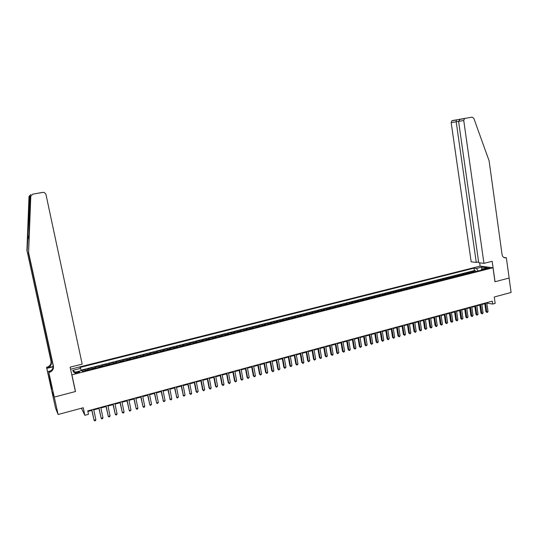 <?xml version="1.0" encoding="UTF-8"?>
<svg xmlns="http://www.w3.org/2000/svg" width="538" height="538" viewBox="0 0 538 538"><rect width="100%" height="100%" fill="white"/><g stroke="black" fill="none" stroke-linecap="round" stroke-linejoin="round"><path stroke-width="0.81" d="M77.566 372.962C79.227 372.484 79.866 372.108 79.469 371.825L77.008 372.061C75.34 372.538 74.708 372.915 75.098 373.197L77.566 372.962M81.393 408.234L84.87 415.302L88.488 414.314L87.755 410.884L492.277 301.152L492.687 304.051L495.168 303.371L494.267 297.003L511.1 292.47L509.116 278.045L494.96 281.751L492.996 267.749L71.91 374.811L71.722 374.488M51.877 391.388L55.548 408.107L58.097 414.509L54.271 397.078L75.515 391.516L71.91 374.811M492.996 267.749L480.057 266.128L70.586 369.216M474.395 271.946L472.539 271.468L475.505 270.715L475.632 271.629M472.411 272.45L470.555 271.972L470.683 272.887M470.555 271.972L467.569 272.726L469.418 273.21M464.415 274.481L462.586 273.99L465.578 273.23L465.713 274.151M459.391 275.759L457.569 275.261L460.582 274.494L460.716 275.416M454.334 277.036L452.525 276.539L455.558 275.772L455.693 276.693M449.257 278.328L447.461 277.823L450.508 277.05L450.642 277.978M444.146 279.625L442.37 279.114L445.43 278.341L445.565 279.269M439.015 280.93L437.253 280.412L440.326 279.632L440.467 280.56M433.857 282.242L432.108 281.717L435.202 280.93L435.336 281.865M428.672 283.56L426.937 283.028L430.044 282.242L430.185 283.17M423.46 284.878L421.745 284.346L424.865 283.553L425.007 284.488M418.221 286.209L416.52 285.665L419.653 284.871L419.801 285.812M412.955 287.548L411.267 286.996L414.421 286.196L414.569 287.137M407.663 288.893L405.988 288.334L409.162 287.534L409.304 288.476M402.343 290.244L400.682 289.679L403.87 288.872L404.018 289.821M396.997 291.603L395.349 291.031L398.557 290.224L398.705 291.166M391.617 292.968L389.989 292.39L393.211 291.576L393.359 292.524M386.21 294.34L384.603 293.761L387.837 292.941L387.992 293.889M380.783 295.718L379.182 295.133L382.437 294.306L382.592 295.261M375.316 297.111L373.742 296.512L377.01 295.685L377.165 296.64M369.828 298.503L368.268 297.897L371.556 297.063L371.711 298.025M364.307 299.908L362.76 299.296L366.069 298.456L366.223 299.417M358.759 301.314L357.225 300.695L360.554 299.854L360.709 300.816M353.177 302.733L351.664 302.107L355.006 301.26L355.167 302.228M347.568 304.158L346.075 303.526L349.431 302.672L349.592 303.64M341.926 305.591L340.453 304.952L343.829 304.098L343.99 305.066M336.257 307.03L334.797 306.384L338.194 305.523L338.362 306.499M330.554 308.476L329.121 307.823L332.531 306.956L332.692 307.931M324.824 309.935L323.405 309.269L326.835 308.402L327.003 309.377M319.061 311.394L317.662 310.729L321.112 309.854L321.28 310.836M313.271 312.867L311.885 312.195L315.355 311.314L315.524 312.296M307.44 314.347L306.082 313.667L309.565 312.78L309.74 313.768M301.583 315.833L300.244 315.147L303.748 314.253L303.916 315.241M295.698 317.333L294.373 316.633L297.897 315.739L298.072 316.727M289.774 318.839L288.469 318.126L292.013 317.232L292.188 318.22M283.815 320.345L282.531 319.633L286.102 318.731L286.277 319.727M277.83 321.872L276.566 321.146L280.15 320.238L280.325 321.233M271.811 323.399L270.567 322.666L274.172 321.751L274.346 322.753M265.752 324.939L264.535 324.199L268.153 323.277L268.334 324.279M259.666 326.485L258.462 325.739L262.107 324.811L262.288 325.82M253.546 328.039L252.362 327.286L256.027 326.351L256.209 327.36M247.386 329.599L246.229 328.839L249.914 327.904L250.096 328.913M241.192 331.173L240.056 330.399L243.761 329.464L243.949 330.473M234.971 332.753L233.855 331.973L237.581 331.031L237.769 332.047M228.704 334.347L227.614 333.553L231.36 332.605L231.548 333.621M222.409 335.947L221.34 335.147L225.106 334.192L225.301 335.214M216.074 337.555L215.025 336.748L218.818 335.786L219.013 336.808M209.706 339.169L208.683 338.355L212.497 337.387L212.692 338.415M203.303 340.796L202.301 339.976L206.135 339.001L206.33 340.029M196.861 342.437L195.879 341.603L199.739 340.621L199.934 341.657M190.378 344.078L189.423 343.237L193.303 342.255L193.505 343.291M183.861 345.739L182.933 344.885L186.834 343.896L187.036 344.932M177.305 347.4L176.403 346.539L180.324 345.544L180.526 346.586M170.714 349.075L169.833 348.207L173.781 347.205L173.982 348.247M164.083 350.763L163.229 349.882L167.197 348.873L167.399 349.915M157.412 352.457L156.578 351.563L160.573 350.554L160.781 351.596M150.701 354.159L149.9 353.258L153.915 352.242L154.124 353.291M143.955 355.874L143.175 354.966L147.21 353.937L147.425 354.993M137.163 357.595L136.41 356.674L140.472 355.645L140.687 356.701M130.337 359.33L129.611 358.402L133.7 357.366L133.915 358.422M123.464 361.079L122.772 360.137L126.881 359.095L127.096 360.157M116.558 362.834L115.885 361.879L120.021 360.83L120.243 361.892M109.604 364.596L108.965 363.634L113.121 362.578L113.343 363.648M102.61 366.371L101.998 365.403L106.181 364.34L106.403 365.41M95.576 368.16L94.991 367.178L99.2 366.109L99.422 367.185M88.501 369.956L87.943 368.967L92.18 367.891L92.401 368.967M486.433 268.227L484.617 268.966L487.529 268.785L489.351 268.038L486.433 268.227L486.54 268.973M85.656 370.682L85.112 369.68L81.904 370.494L82.536 371.469L484.119 269.471L481.665 269.155L481.127 270.237M81.904 370.494L73.935 372.511L72.684 370.393L80.559 368.409L79.954 367.461L474.018 268.153L476.406 268.462L481.833 267.09L487.132 267.763L481.665 269.155M475.505 270.715L474.361 270.56L81.063 370.178M92.18 367.891L92.751 368.88M99.2 366.109L99.806 367.084M106.181 364.34L106.813 365.309M113.121 362.578L113.78 363.533M120.021 360.83L120.707 361.778M126.881 359.095L127.593 360.03M133.7 357.366L134.439 358.288M140.472 355.645L141.245 356.56M147.21 353.937L148.004 354.845M153.915 352.242L154.729 353.136M160.573 350.554L161.42 351.435M167.197 348.873L168.064 349.747M173.781 347.205L174.675 348.073M180.324 345.544L181.245 346.398M186.834 343.896L187.775 344.744M193.303 342.255L194.272 343.089M199.739 340.621L200.728 341.455M206.135 339.001L207.15 339.821M212.497 337.387L213.532 338.2M218.818 335.786L219.881 336.586M225.106 334.192L226.195 334.986M231.36 332.605L232.47 333.392M237.581 331.031L238.711 331.805M243.761 329.464L244.911 330.231M249.914 327.904L251.085 328.664M256.027 326.351L257.225 327.104M262.107 324.811L263.324 325.551M268.153 323.277L269.39 324.01M274.172 321.751L275.429 322.477M280.15 320.238L281.428 320.957M286.102 318.731L287.393 319.438M292.013 317.232L293.331 317.931M297.897 315.739L299.236 316.431M303.748 314.253L305.107 314.945M309.565 312.78L310.944 313.459M315.355 311.314L316.748 311.986M321.112 309.854L322.524 310.52M326.835 308.402L328.267 309.061M332.531 306.956L333.984 307.608M338.194 305.523L339.66 306.162M343.829 304.098L345.315 304.73M349.431 302.672L350.937 303.304M355.006 301.26L356.526 301.879M360.554 299.854L362.087 300.466M366.069 298.456L367.622 299.061M371.556 297.063L373.123 297.669M377.01 295.685L378.597 296.277M382.437 294.306L384.045 294.891M387.837 292.941L389.458 293.519M393.211 291.576L394.845 292.147M398.557 290.224L400.205 290.789M403.87 288.872L405.538 289.431M409.162 287.534L410.844 288.086M414.421 286.196L416.123 286.747M419.653 284.871L421.368 285.409M424.865 283.553L426.594 284.084M430.044 282.242L431.785 282.766M435.202 280.93L436.957 281.455M440.326 279.632L442.101 280.15M445.43 278.341L447.212 278.845M450.508 277.05L452.303 277.554M455.558 275.772L457.367 276.27M460.582 274.494L462.411 274.985M465.578 273.23L467.421 273.714M481.154 270.184L478.107 270.957L476.406 268.462M84.87 415.302L83.242 407.737L58.097 414.509M486.843 303.163L492.687 304.051M87.882 411.489L91.83 410.42M93.76 409.895L98.952 408.483M100.888 407.959L106.033 406.56M107.977 406.035L113.074 404.65M115.018 404.119L120.068 402.747M122.018 402.222L127.029 400.864M128.979 400.333L133.942 398.988M135.892 398.456L140.815 397.118M142.772 396.587L147.647 395.262M149.604 394.731L154.433 393.419M156.403 392.888L161.185 391.583M163.155 391.052L167.896 389.761M169.873 389.23L174.574 387.952M176.545 387.414L181.205 386.15M183.182 385.611L187.802 384.361M189.779 383.823L194.359 382.579M196.343 382.041L200.876 380.81M202.86 380.272L207.359 379.048M209.349 378.51L213.801 377.299M215.792 376.761L220.21 375.558M222.201 375.02L226.579 373.829M228.576 373.285L232.914 372.108M234.911 371.57L239.208 370.4M241.212 369.855L245.469 368.698M247.473 368.153L251.697 367.01M253.707 366.465L257.89 365.329M259.901 364.784L264.044 363.654M266.054 363.11L270.17 361.993M272.181 361.449L276.256 360.339M278.274 359.794L282.309 358.698M284.326 358.147L288.328 357.064M290.352 356.512L294.313 355.436M296.337 354.885L300.271 353.822M302.295 353.271L306.189 352.215M308.213 351.664L312.08 350.615M314.105 350.063L317.938 349.021M319.962 348.476L323.762 347.44M325.793 346.889L329.552 345.867M331.583 345.315L335.308 344.307M337.346 343.755L341.038 342.753M343.076 342.195L346.741 341.2M348.779 340.648L352.403 339.666M354.448 339.108L358.046 338.133M360.083 337.582L363.648 336.613M365.692 336.055L369.229 335.093M371.267 334.542L374.771 333.587M376.815 333.035L380.292 332.094M382.336 331.536L385.78 330.601M387.824 330.043L391.24 329.121M393.285 328.563L396.667 327.642M398.719 327.091L402.068 326.176M404.119 325.625L407.441 324.717M409.492 324.165L412.787 323.271M414.838 322.713L418.107 321.825M420.158 321.267L423.393 320.386M425.45 319.828L428.658 318.96M430.709 318.402L433.89 317.541M435.948 316.983L439.095 316.122M441.153 315.564L444.28 314.717M446.338 314.158L449.432 313.318M451.49 312.76L454.556 311.926M456.621 311.368L459.66 310.54M461.718 309.982L464.738 309.162M466.796 308.604L469.782 307.79M471.846 307.232L474.805 306.425M476.87 305.866L479.809 305.073M481.866 304.508L484.778 303.721M487.307 302.497L487.381 303.015M474.361 270.56L474.018 268.153M85.112 369.68L85.34 370.763M80.559 368.409L81.204 370.669M481.651 269.175L481.833 267.09M72.684 370.393L75.307 372.168M75.515 391.516L75.32 391.16M484.704 303.203L485.915 311.69L486.789 311.879L485.525 302.981M488.033 311.536L487.502 312.336L487.004 312.47L486.789 311.879L488.033 311.536L486.769 302.645M487.004 312.47L485.915 311.69M483.958 263.351L463.749 120.525L458.591 121.386L478.719 262.726L483.958 263.351L492.169 261.286L495.034 281.73L509.143 278.038L506.345 257.736L503.85 257.473M478.591 261.851L476.264 262.43L471.18 261.831L451.18 122.63L451.92 120.774L452.451 120.559L472.115 117.156L473.81 118.299L489.109 160.835L502.068 254.582C502.472 256.619 503.555 257.729 505.316 257.89L506.345 257.736M452.451 120.559L472.115 117.156M480.131 266.135L479.661 262.84M476.264 262.43L456.184 121.79L451.18 122.63M465.047 118.4L464.502 118.622L463.749 120.525M504.072 257.594L506.076 257.803M456.446 119.873L456.184 121.79L458.591 121.366M460.905 119.106L459.997 119.389L458.591 121.386M28.601 252.537L30.067 196.363C30.269 195.2 30.162 195.106 29.758 196.074L27.142 251.212L51.339 361.892C51.695 364.246 50.801 366.096 48.642 367.441L47.283 367.972L46.954 367.225L46.55 367.326L51.796 391.193L54.237 397.084L75.401 391.543L70.142 367.151L82.173 364.139L45.905 194.171L44.23 192.416L43.141 192.355L32.663 194.191L30.78 196.283L28.601 252.537L53.417 366.149C53.78 368.557 52.858 370.46 50.646 371.845L48.844 372.498L54.237 397.084M27.142 251.212L50.989 361.18C51.345 363.52 50.451 365.363 48.306 366.701L46.954 367.225M49.254 372.397L48.904 371.61L50.29 371.065C52.495 369.687 53.41 367.797 53.047 365.389L28.346 252.302M43.141 192.355L32.663 194.191M29.698 196.404L29.005 196.478L26.9 250.99M48.844 372.498L51.762 386.869M51.534 385.84L50.922 385.995L52.173 388.967L51.715 386.876M50.922 385.995L46.55 367.326M48.38 371.462L50.538 370.917M53.154 366.512L47.283 367.972M53.141 366.788L46.988 368.315M29.005 196.478L30.834 194.453M50.37 383.702L51.029 383.533M51.083 383.782L50.471 383.937M41.675 192.57L36.08 193.572M479.735 304.555L480.952 313.062L481.819 313.25L480.548 304.333M483.07 312.908L482.539 313.708L482.041 313.842L481.819 313.25L483.07 312.908L481.792 303.997M482.041 313.842L480.952 313.062M474.731 305.914L475.962 314.441L476.829 314.629L475.538 305.692M478.08 314.286L477.051 315.221L476.829 314.629L478.08 314.286L476.796 305.349M477.051 315.221L475.962 314.441M469.708 307.272L470.952 315.819L471.806 316.014L470.508 307.057M473.063 315.671L472.034 316.606L471.806 316.014L473.063 315.671L471.772 306.714M472.034 316.606L470.952 315.819M464.657 308.644L465.908 317.212L466.762 317.407L465.451 308.429M468.026 317.057L466.997 317.998L466.762 317.407L468.026 317.057L466.722 308.086M466.997 317.998L465.908 317.212M459.587 310.022L460.844 318.604L461.691 318.805L460.373 309.807M462.962 318.456L461.927 319.397L461.691 318.805L462.962 318.456L461.644 309.464M461.927 319.397L460.844 318.604M454.482 311.401L455.753 320.009L456.594 320.218L455.262 311.193M457.872 319.861L457.347 320.668L456.836 320.809L456.594 320.218L457.872 319.861L456.54 310.843M456.836 320.809L455.753 320.009M449.351 312.793L450.636 321.421L451.469 321.63L450.124 312.585M452.754 321.273L452.229 322.08L451.718 322.222L451.469 321.63L452.754 321.273L451.409 312.235M451.718 322.222L450.636 321.421M444.2 314.192L445.491 322.84L446.318 323.049L444.966 313.984M447.609 322.692L446.574 323.641L446.318 323.049L447.609 322.692L446.258 313.634M446.574 323.641L445.491 322.84M439.021 315.598L440.319 324.266L441.14 324.481L439.775 315.396M442.438 324.118L441.92 324.932L441.402 325.073L441.14 324.481L442.438 324.118L441.073 315.039M441.402 325.073L440.319 324.266M433.81 317.01L435.128 325.698L435.935 325.914L434.563 316.808M437.239 325.557L436.721 326.364L436.204 326.505L435.935 325.914L437.239 325.557L435.867 316.452M436.204 326.505L435.128 325.698M428.578 318.429L429.902 327.138L430.709 327.36L429.317 318.234M432.014 326.996L431.496 327.81L430.972 327.951L430.709 327.36L432.014 326.996L430.629 317.877M430.972 327.951L429.902 327.138M423.312 319.861L424.65 328.59L425.45 328.812L424.045 319.659M426.762 328.449L425.719 329.404L425.45 328.812L426.762 328.449L425.37 319.303M425.719 329.404L424.65 328.59M418.026 321.294L419.371 330.043L420.165 330.271L418.746 321.099M421.489 329.902L420.972 330.715L420.44 330.863L420.165 330.271L421.489 329.902L420.077 320.735M420.44 330.863L419.371 330.043M412.707 322.739L414.065 331.509L414.852 331.738L413.426 322.544M416.177 331.368L415.666 332.181L415.134 332.329L414.852 331.738L416.177 331.368L414.758 322.181M415.134 332.329L414.065 331.509M407.36 324.185L408.732 332.975L409.505 333.21L408.066 323.997M410.844 332.84L410.333 333.654L409.795 333.802L409.505 333.21L410.844 332.84L409.411 323.627M409.795 333.802L408.732 332.975M401.987 325.645L403.372 334.454L404.139 334.69L402.686 325.456M405.484 334.32L404.973 335.14L404.435 335.288L404.139 334.69L405.484 334.32L404.038 325.087M404.435 335.288L403.372 334.454M396.587 327.111L397.979 335.941L398.739 336.183L397.279 326.922M400.09 335.806L399.579 336.627L399.041 336.775L398.739 336.183L400.09 335.806L398.631 326.553M399.041 336.775L397.979 335.941M391.153 328.584L392.558 337.434L393.312 337.676L391.839 328.395M394.67 337.306L393.621 338.274L393.312 337.676L394.67 337.306L393.197 328.025M393.621 338.274L392.558 337.434M385.692 330.063L387.111 338.94L387.858 339.182L386.371 329.881M389.223 338.805L388.167 339.781L387.858 339.182L389.223 338.805L387.737 329.512M388.167 339.781L387.111 338.94M380.205 331.556L381.637 340.446L382.37 340.695L380.87 331.374M383.749 340.319L382.693 341.294L382.37 340.695L383.749 340.319L382.249 330.998M382.693 341.294L381.637 340.446M374.683 333.049L376.129 341.966L376.862 342.222L375.349 332.874M378.241 341.838L377.737 342.666L377.185 342.814L376.862 342.222L378.241 341.838L376.728 332.497M377.185 342.814L376.129 341.966M369.135 334.555L370.595 343.493L371.314 343.748L369.788 334.38M372.706 343.365L371.644 344.347L371.314 343.748L372.706 343.365L371.18 333.997M371.644 344.347L370.595 343.493M363.56 336.068L365.033 345.026L365.739 345.288L364.206 335.894M367.138 344.905L366.075 345.887L365.739 345.288L367.138 344.905L365.605 335.517M366.075 345.887L365.033 345.026M357.952 337.588L359.438 346.573L360.137 346.835L358.584 337.42M361.543 346.445L360.48 347.434L360.137 346.835L361.543 346.445L359.996 337.037M360.48 347.434L359.438 346.573M352.316 339.115L353.809 348.12L354.508 348.389L352.941 338.947M355.914 347.999L355.416 348.832L354.851 348.987L354.508 348.389L355.914 347.999L354.354 338.563M354.851 348.987L353.809 348.12M346.647 340.655L348.153 349.68L348.839 349.949L347.266 340.487M350.258 349.559L349.761 350.393L349.196 350.547L348.839 349.949L350.258 349.559L348.685 340.103M349.196 350.547L348.153 349.68M340.951 342.202L342.471 351.247L343.15 351.522L341.556 342.04M344.576 351.132L344.078 351.966L343.506 352.121L343.15 351.522L344.576 351.132L342.982 341.65M343.506 352.121L342.471 351.247M335.221 343.755L336.754 352.827L337.42 353.103L335.813 343.594M338.853 352.706L337.783 353.701L337.42 353.103L338.853 352.706L337.252 343.204M337.783 353.701L336.754 352.827M329.458 345.315L331.005 354.414L331.664 354.69L330.043 345.161M333.109 354.293L332.612 355.134L332.033 355.288L331.664 354.69L333.109 354.293L331.489 344.764M332.033 355.288L331.005 354.414M323.661 346.889L325.221 356.008L325.873 356.29L324.239 346.734M327.326 355.887L326.835 356.728L326.25 356.889L325.873 356.29L327.326 355.887L325.698 346.337M326.25 356.889L325.221 356.008M317.837 348.469L319.411 357.609L320.056 357.898L318.409 348.315M321.516 357.494L321.025 358.335L320.44 358.496L320.056 357.898L321.516 357.494L319.868 347.918M320.44 358.496L319.411 357.609M311.979 350.056L313.567 359.216L314.205 359.512L312.538 349.908M315.671 359.108L314.596 360.11L314.205 359.512L315.671 359.108L314.01 349.512M314.596 360.11L313.567 359.216M306.095 351.657L307.696 360.837L308.321 361.132L306.64 351.509M309.794 360.729L308.718 361.731L308.321 361.132L309.794 360.729L308.119 351.106M308.718 361.731L307.696 360.837M300.17 353.264L301.784 362.471L302.403 362.767L300.708 353.116M303.883 362.356L303.398 363.204L302.807 363.365L302.403 362.767L303.883 362.356L302.195 352.713M302.807 363.365L301.784 362.471M294.219 354.878L295.846 364.105L296.451 364.408L294.743 354.737M297.944 363.997L297.453 364.845L296.862 365.006L296.451 364.408L297.944 363.997L296.243 354.327M296.862 365.006L295.846 364.105M288.227 356.499L289.874 365.753L290.466 366.062L288.745 356.364M291.966 365.645L290.883 366.66L290.466 366.062L291.966 365.645L290.251 355.954M290.883 366.66L289.874 365.753M282.208 358.133L283.862 367.407L284.454 367.723L282.719 357.999M285.96 367.306L284.871 368.322L284.454 367.723L285.96 367.306L284.225 357.588M284.871 368.322L283.862 367.407M276.155 359.781L277.823 369.075L278.402 369.391L276.653 359.64M279.915 368.974L278.832 369.989L278.402 369.391L279.915 368.974L278.173 359.229M278.832 369.989L277.823 369.075M270.063 361.428L271.751 370.749L272.315 371.072L270.553 361.301M273.842 370.648L273.365 371.502L272.753 371.671L272.315 371.072L273.842 370.648L272.08 360.884M272.753 371.671L271.751 370.749M263.943 363.089L265.644 372.437L266.202 372.76L264.42 362.962M267.729 372.336L267.251 373.19L266.64 373.359L266.202 372.76L267.729 372.336L265.954 362.545M266.64 373.359L265.644 372.437M257.783 364.757L259.498 374.132L260.049 374.455L258.247 364.636M261.589 374.031L260.493 375.06L260.049 374.455L261.589 374.031L259.793 364.213M260.493 375.06L259.498 374.132M251.596 366.439L253.324 375.833L253.862 376.163L252.046 366.317M255.409 375.739L254.938 376.593L254.313 376.761L253.862 376.163L255.409 375.739L253.6 365.894M254.313 376.761L253.324 375.833M245.368 368.126L247.11 377.548L247.635 377.884L245.805 368.012M249.195 377.454L248.099 378.483L247.635 377.884L249.195 377.454L247.372 367.589M248.099 378.483L247.11 377.548M239.101 369.828L240.863 379.27L241.38 379.606L239.531 369.714M242.947 379.176L241.851 380.211L241.38 379.606L242.947 379.176L241.105 369.283M241.851 380.211L240.863 379.27M232.806 371.536L234.581 380.998L235.086 381.348L233.223 371.422M236.659 380.911L235.563 381.946L235.086 381.348L236.659 380.911L234.803 370.991M235.563 381.946L234.581 380.998M226.471 373.258L228.26 382.747L228.751 383.09L226.875 373.143M230.338 382.652L229.242 383.695L228.751 383.09L230.338 382.652L228.468 372.713M229.242 383.695L228.26 382.747M220.096 374.986L221.905 384.495L222.389 384.852L220.493 374.878M223.983 384.408L223.519 385.275L222.88 385.45L222.389 384.852L223.983 384.408L222.093 374.441M222.88 385.45L221.905 384.495M213.687 376.721L215.509 386.257L215.987 386.62L214.077 376.62M217.587 386.176L216.484 387.219L215.987 386.62L217.587 386.176L215.684 376.183M216.484 387.219L215.509 386.257M207.244 378.47L209.08 388.032L209.544 388.396L207.614 378.369M211.158 387.952L210.694 388.819L210.049 388.994L209.544 388.396L211.158 387.952L209.235 377.932M210.049 388.994L209.08 388.032M200.761 380.225L202.618 389.815L203.068 390.185L201.125 380.131M204.689 389.734L203.579 390.783L203.068 390.185L204.689 389.734L202.752 379.687M203.579 390.783L202.618 389.815M194.245 381.993L196.114 391.61L196.552 391.98L194.595 381.899M198.186 391.53L197.076 392.579L196.552 391.98L198.186 391.53L196.229 381.455M197.076 392.579L196.114 391.61M187.688 383.776L190.001 393.789L188.024 383.681M191.642 393.332L191.185 394.206L190.533 394.388L190.001 393.789L191.642 393.332L189.665 383.238M190.533 394.388L189.571 393.412M181.091 385.564L183.411 395.605L181.414 385.477M185.059 395.154L183.949 396.21L183.411 395.605L185.059 395.154L183.068 385.026M183.949 396.21L182.994 395.228M174.453 387.367L176.78 397.434L174.763 387.279M178.441 396.977L177.325 398.039L176.78 397.434L178.441 396.977L176.43 386.829M177.325 398.039L176.377 397.051M167.782 389.176L170.109 399.277L168.078 389.095M171.783 398.819L171.333 399.694L170.667 399.875L170.109 399.277L171.783 398.819L169.752 388.638M170.667 399.875L169.719 398.887M161.07 390.998L163.404 401.126L161.353 390.918M165.079 400.662L163.962 401.731L163.404 401.126L165.079 400.662L163.041 390.46M163.962 401.731L163.021 400.736M154.319 392.827L156.652 402.989L154.588 392.753M158.347 402.525L157.224 403.594L156.652 402.989L158.347 402.525L156.282 392.296M147.526 394.67L149.867 404.865L147.782 394.603M151.568 404.394L150.445 405.464L149.867 404.865L151.568 404.394L149.483 394.139M140.694 396.526L143.041 406.748L140.936 396.459M144.749 406.277L144.312 407.158L143.626 407.347L143.041 406.748L144.749 406.277L142.651 395.995M133.814 398.389L136.168 408.645L134.049 398.328M137.889 408.167L137.452 409.055L136.766 409.243L136.168 408.645L137.889 408.167L135.771 397.858M126.901 400.265L129.261 410.548L127.116 400.205M130.99 410.07L129.866 411.153L129.261 410.548L130.99 410.07L128.858 399.734M119.947 402.148L122.308 412.471L120.149 402.094M124.049 411.987L123.619 412.875L122.92 413.07L122.308 412.471L124.049 411.987L121.897 401.624M112.946 404.051L115.314 414.401L113.135 403.998M117.069 413.917L116.638 414.805L115.939 415L115.314 414.401L117.069 413.917L114.89 403.52M105.905 405.961L108.279 416.338L106.08 405.914M110.041 415.854L109.617 416.748L108.911 416.943L108.279 416.338L110.041 415.854L107.849 405.43M98.824 407.878L101.198 418.295L98.985 407.838M102.973 417.804L102.55 418.699L101.843 418.894L101.198 418.295L102.973 417.804L100.761 407.353M91.702 409.815L94.083 420.259L91.843 409.774M95.865 419.768L95.441 420.662L94.728 420.857L94.083 420.259L95.865 419.768L93.632 409.29M471.792 272.141L473.776 271.636M85.441 370.178L88.279 369.458M92.529 368.382L95.354 367.662M99.57 366.593L102.375 365.88M106.571 364.818L109.362 364.112M113.531 363.049L116.302 362.35M120.451 361.294L123.209 360.595M127.324 359.552L130.068 358.859M134.164 357.817L136.887 357.124M140.963 356.089L143.666 355.403M147.715 354.381L150.411 353.695M154.433 352.672L157.109 351.993M161.111 350.978L163.774 350.305M167.748 349.296L170.398 348.624M174.352 347.622L176.982 346.949M180.916 345.954L183.532 345.288M187.439 344.3L190.042 343.641M193.929 342.652L196.511 341.993M200.378 341.018L202.947 340.366M206.787 339.391L209.343 338.738M213.169 337.77L215.704 337.124M219.504 336.163L222.033 335.517M225.812 334.562L228.327 333.923M232.08 332.968L234.581 332.336M238.314 331.388L240.795 330.756M244.514 329.814L246.982 329.189M250.674 328.247L253.136 327.629M256.808 326.694L259.249 326.075M262.9 325.147L265.335 324.535M268.966 323.607L271.381 322.995M274.992 322.08L277.393 321.468M280.991 320.561L283.378 319.955M286.949 319.047L289.323 318.442M292.88 317.541L295.241 316.943M298.778 316.048L301.125 315.45M304.642 314.555L306.976 313.963M310.473 313.076L312.793 312.491M316.27 311.603L318.583 311.018M322.04 310.144L324.34 309.558M327.783 308.684L330.07 308.106M333.486 307.238L335.759 306.66M339.162 305.799L341.428 305.221M344.811 304.367L347.064 303.795M350.426 302.941L352.666 302.369M356.015 301.522L358.241 300.957M361.57 300.11L363.782 299.552M367.098 298.711L369.297 298.153M372.592 297.312L374.784 296.761M378.066 295.927L380.245 295.375M383.5 294.548L385.672 293.997M388.913 293.17L391.072 292.625M394.3 291.804L396.445 291.26M399.653 290.446L401.785 289.908M404.98 289.094L407.105 288.556M410.279 287.749L412.39 287.218M415.551 286.411L417.649 285.88M420.797 285.079L422.888 284.555M426.015 283.761L428.093 283.23M431.207 282.443L433.272 281.919M436.372 281.132L438.43 280.607M441.51 279.827L443.554 279.309M446.621 278.529L448.658 278.011M451.705 277.238L453.729 276.727M456.762 275.954L458.78 275.443M461.799 274.676L463.803 274.172M466.809 273.405L468.806 272.901M485.417 269.061L485.337 268.502M27.794 234.46L28.844 239.296M51.339 361.892L50.989 361.18M53.047 365.389L53.417 366.149M30.78 196.283L30.067 196.363M504.792 257.837L505.316 257.89M451.92 120.774L456.278 120.028M460.629 119.154L456.385 119.9M459.997 119.389L464.502 118.622M29.758 196.074L30.074 197.54M50.29 371.065L50.646 371.845M48.642 367.441L48.306 366.701"/></g></svg>
